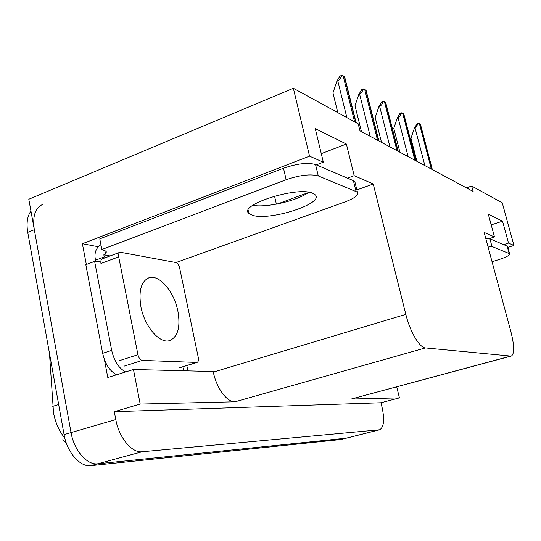 <?xml version="1.0" encoding="UTF-8"?>
<svg xmlns="http://www.w3.org/2000/svg" width="541" height="541" viewBox="0 0 541 541"><rect width="100%" height="100%" fill="white"/><g stroke="black" fill="none" stroke-linecap="round" stroke-linejoin="round"><path stroke-width="0.81" d="M503.63 244.64L508.526 243.092L513.95 245.458L502.251 202.807L471.671 186.043L473.125 191.446L359.961 130.821L358.216 123.828L293.35 88.257L28.801 199.25L71.047 432.584L34.313 229.715C32.379 215.886 35.341 207.386 43.206 204.221M186.821 365.581L187.91 370.883M86.33 264.495L82.381 243.727L98.32 246.75M347.471 178.138L354.179 175.663L373.243 183.994L405.818 314.368L213.316 372.12L213.188 371.525L133.451 369.496L107.801 377.53L104.379 359.515M405.818 314.368C410.004 331.68 419.559 347.802 425.422 347.924L510.724 356.073L351.278 399.021L511.414 356.005C514.525 353.713 514.383 345.746 510.995 332.106L484.161 232.447L494.481 236.951L489.328 238.615M351.278 399.021L399.427 397.878L396.742 386.889M213.316 372.12C216.501 388.161 227.078 402.396 235.004 401.794L140.193 404.053L114.293 411.694L380.959 402.754L382.156 407.725C384.712 419.951 383.867 427.302 379.626 429.77L142.161 451.762C131.909 453.196 118.993 437.757 115.788 419.573L114.293 411.694M133.451 369.496L140.193 404.053M293.35 88.257L309.547 156.166L82.381 243.727M346.443 438.142L340.871 439.515L90.861 465.673L97.779 463.799C87.108 465.368 74.016 450.41 71.047 432.584C74.016 450.41 87.108 465.368 97.779 463.799L346.057 438.203L97.779 463.799L142.161 451.762M346.693 438.082L379.39 429.831M513.95 245.458L507.857 247.379M399.427 397.878L380.959 402.754M471.671 186.043L466.423 187.855M510.724 356.073L511.414 356.005M373.243 183.994L356.884 189.918M309.547 156.166L323.335 162.192L316.296 164.87M277.607 203.923L308.438 192.542M491.214 224.887L502.535 221.181L488.3 214.148L494.481 236.951M502.535 221.181L508.526 243.092M321.28 153.664L346.382 144.014L315.247 128.63L323.335 162.192M346.382 144.014L354.179 175.663M90.861 465.673C80.122 467.268 67.01 452.377 64.075 434.612L27.733 232.36C26.238 223.203 27.307 216.102 30.938 211.051M416.928 161.34L410.944 138.307L414.318 128.42L415.096 128.129L418.43 123.402L420.546 124.64M414.318 128.42L416.861 124.004L418.43 123.402M399.927 152.231L393.794 128.325L397.29 118.033L399.921 116.308L401.578 112.826L403.857 114.185M397.29 118.033L399.955 113.454L401.578 112.826M381.506 142.364L375.204 117.505L378.828 106.773L381.561 104.968L383.319 101.356L385.787 102.871M378.828 106.773L381.642 102.026L383.319 101.356M366.156 90.584L364.654 89.224L363.464 88.893L361.604 92.639L358.764 94.533L361.733 89.596L363.464 88.893M361.469 131.625L354.997 105.738L358.764 94.533M337.807 112.636L332.952 92.91L336.867 81.177L337.746 80.812C339.579 79.919 340.931 78.08 341.804 75.294L344.299 76.43L344.786 77.37M336.867 81.177L340.012 76.044L341.804 75.294M312.542 193.171C296.881 186.151 238.033 205.093 248.86 213.37L252.464 215.284C269.411 221.222 324.566 203.565 315.288 194.841L312.542 193.171M356.005 191.23L353.401 180.667L315.552 164.552C307.822 162.32 297.137 163.544 283.491 168.231L99.787 238.865L101.85 249.516L286.169 179.707C299.856 175.068 310.554 173.803 318.27 175.906L357.439 192.163C358.906 194.956 354.808 198.189 345.138 201.867L175.981 262.554M101.85 249.516L105.813 251.112L106.334 251.89L105.793 253.925L103.838 254.825L110.114 255.954M308.83 192.265C297.631 200.731 266.524 207.974 252.803 205.323M353.401 180.667L354.849 181.641L355.261 183.318M184.42 366.318L182.588 370.747M100.937 260.769L99.328 261.486L94.628 261.391L85.83 264.677L102.655 353.327C105.123 364.025 109.769 371.173 116.613 374.771M125.62 371.951C118.817 368.313 114.171 361.124 111.689 350.385L94.628 261.391M100.93 244.762C96.352 247.67 94.418 252.113 95.142 258.098L95.541 260.18L94.824 261.445M95.541 260.18L104.244 256.921L103.331 258.49M103.838 254.825L104.244 256.921M104.866 250.456L105.583 254.169M487.854 246.162L491.972 246.473L509.595 253.743C509.994 255.19 506.403 257.151 498.829 259.619L492.046 261.729M485.777 238.446L489.896 238.791L507.147 246.135L507.728 246.899M140.93 306.815C138.428 290.808 141.154 281.11 149.127 277.736C159.419 274.233 174.243 291.87 177.881 311.082C180.606 326.994 177.901 336.813 169.779 340.546C159.913 344.204 144.569 326.696 140.93 306.815M198.283 357.54C198.736 360.218 198.317 361.855 197.025 362.45L142.317 360.401C140.261 359.988 138.807 358.101 137.941 354.727L118.709 256.887C118.303 254.338 118.77 252.782 120.116 252.214L175.825 262.513C177.59 263.129 178.861 264.934 179.646 267.93L198.283 357.54M118.709 256.887L100.964 263.487C100.572 260.951 101.066 259.403 102.432 258.828L119.899 252.295M274.53 196.099L276.377 204.153M115.788 419.573L64.075 434.612M379.025 429.885L340.871 439.515M425.422 347.924L235.004 401.794M49.474 353.361L53.518 412.803C55.392 422.704 59.158 431.15 64.832 438.142M52.741 406.352L58.665 404.526M27.733 232.36L34.313 229.715M432.158 169.502L420.283 124.2M431.305 169.042L419.41 123.652M424.874 165.593L415.096 128.129M415.765 160.711L403.566 113.691M414.839 160.217L402.619 113.096M408.124 156.626L398.088 117.722M397.987 151.189L385.456 102.303M396.979 150.655L384.428 101.661M389.966 146.895L379.654 106.449M378.653 140.829L365.77 89.928M377.557 140.247L364.654 89.224M370.213 136.312L359.616 94.188M355.789 122.496L344.299 76.43M354.592 121.84L343.082 75.666M346.869 117.607L337.746 80.812M111.689 350.385L102.655 353.327M315.552 164.552L318.27 175.906M283.491 168.231L286.169 179.707M489.896 238.791L491.972 246.473M509.142 253.445L507.147 246.135M196.572 362.504L179.301 367.812M137.941 354.727L119.689 360.57M142.317 360.401L124.085 366.169M62.688 439.786L66.3 443.011M432.333 169.59L420.479 124.389M415.961 160.819L403.782 113.901M398.21 151.311L385.706 102.54M378.903 140.971L366.054 90.198M356.086 122.658L344.631 76.741M248.184 210.354L248.86 213.37M354.849 181.641L357.439 192.163M507.607 246.453L509.595 253.743M149.127 277.736L148.173 278.074M197.025 362.45L179.761 367.752"/></g></svg>
